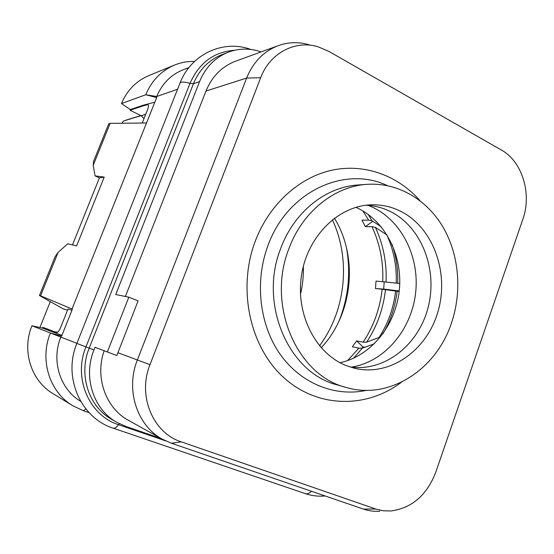 <?xml version="1.0" encoding="UTF-8"?>
<svg xmlns="http://www.w3.org/2000/svg" width="554" height="554" viewBox="0 0 554 554"><rect width="100%" height="100%" fill="white"/><g stroke="black" fill="none" stroke-linecap="round" stroke-linejoin="round"><path stroke-width="0.83" d="M161.304 438.595L125.806 426.4L116.596 422.196C93.363 409.33 82.885 376.81 93.931 349.996L95.004 347.275L116.832 355.543L138.091 300.898L128.833 297.159L107.351 351.991M104.159 350.772C94.686 377.35 105.828 408.346 128.576 420.417L162.585 439.308C137.053 425.853 125.266 389.794 137.385 359.968L246.641 78.045C253.199 62.027 263.78 51.217 278.378 45.608C288.509 42.028 298.772 41.744 309.174 44.77M278.378 45.608L235.464 61.252C221.87 66.48 212.037 76.41 205.97 91.057L125.391 296.466M128.833 297.159L115.765 294.527L199.572 81.618C205.451 67.415 214.945 57.637 228.047 52.277C238.926 48.191 249.937 48.073 261.079 51.91M80.635 401.304C60.067 389.275 51.03 360.585 60.843 337.026L61.272 335.953L61.639 336.091L72.394 309.104L72.013 308.993L156.775 97.345L156.304 97.511L156.706 96.507C162.052 83.73 170.736 74.894 182.744 69.984L188.942 67.56M174.413 65.109L148.507 75.766C136.049 81.106 127.039 90.371 121.478 103.563L130.328 109.54L130.038 110.26L141.187 115.738L143.992 118.625M154.843 102.199L143.174 105.218L130.328 109.54M156.304 97.511L145.764 94.748L121.478 103.563M142.226 123.05L147.558 109.685C148.631 106.742 148.791 105.087 148.029 104.72L148.361 105.087M143.174 105.218L142.877 105.966L147.593 104.706M146.138 123.009L110.135 123.355L108.716 123.805L93.64 161.179L93.21 165.327L95.066 175.874L104.228 177.093L76.625 245.9L67.74 243.767L58.094 252.395L40.587 295.815L39.438 295.511L63.211 308.89L67.56 310.143M72.013 308.993L40.587 295.815M110.135 123.355L93.21 165.327M71.958 310.205L68.024 308.98L60.705 327.338C59.16 330.925 57.796 332.67 56.605 332.573L42.907 327.345L56.896 332.601M61.923 335.371L52.519 331.929L52.838 331.133M61.272 335.953L50.428 333.03L31.959 325.766L42.603 328.106L42.907 327.345M52.519 331.929L42.603 328.106M76.916 343.328L50.428 333.03C39.279 359.636 49.5 392.1 72.747 405.701L83.474 410.756L89.146 412.709M31.959 325.766C21.509 350.537 31.114 380.813 52.99 393.624L72.747 405.708M57.796 332.109L54.846 331.818M39.902 327.511L50.303 301.625M140.979 115.634L123.327 121.097L121.977 123.244M142.877 105.966L130.038 110.26M58.094 252.395L55.054 256.807L39.438 295.511M95.066 175.874L99.422 177.855L104.228 177.093M72.477 244.903L99.422 177.855M334.408 218.172C358.639 257.354 352.836 314.27 321.188 347.753M362.884 210.915L368.632 220.111L362.004 220.187L365.328 226.641L371.976 226.634C379.961 243.878 383.548 262.236 382.745 281.709L376.027 281.1L375.46 288.537L382.17 289.23C379.989 308.599 373.645 326.244 363.14 342.178L356.603 340.883L352.344 346.797L358.847 348.161L347.607 360.606M355.876 207.328C385.023 220.125 402.91 255.38 399.302 290.261C395.791 325.15 371.152 356.063 340.017 362.711M367.946 205.326C399.607 217.099 419.607 254.639 415.715 291.93C411.996 329.242 384.822 361.97 351.437 367.108M366.104 205.215C374.767 205.638 382.994 207.805 390.771 211.725C421.996 227.5 437.972 270.11 428.069 307.657C418.471 345.287 384.074 372.364 349.609 366.845M401.041 211.469C433.422 227.902 449.391 272.949 437.958 311.687C426.899 350.543 389.746 376.949 354.401 368.237L345.564 365.335C315.087 353.016 295.247 313.432 301.605 274.687C307.719 235.9 338.66 205.763 371.076 204.821C381.63 204.488 391.616 206.704 401.041 211.469M451.309 323.474C435.956 369.816 389.261 400.251 346.285 387.475C296.999 375.654 266.252 305.268 288.946 248.607C302.394 211.822 334.471 186.317 367.011 184.344C397.564 182.245 426.663 199.343 442.992 227.05C459.224 254.888 462.278 291.75 451.309 323.474M346.285 387.475L337.511 384.982C288.772 373.278 258.393 304.001 280.781 248.261C294.049 212.071 325.731 186.961 357.912 185.001L367.011 184.344M501.481 150.086C522.242 161.443 532.034 193.942 522.879 219.183L435.756 472.271C426.857 495.193 411.92 508.094 390.923 510.982L383.229 510.767L375.778 509.022L181.303 441.87C152.904 432.979 137.295 395.667 149.989 364.684L260.657 77.747C269.881 52.872 295.573 39.646 318.342 46.875L328.875 51.397L501.481 150.086M379.85 511.204C374.192 511.598 368.715 510.892 363.41 509.091L171.366 443.214L162.585 439.308M373.223 221.572L372.503 221.579L372.17 220.887M399.226 290.961L383.673 289.084L384.234 281.848M361.935 348.3L362.925 346.852L364.878 347.254M368.632 220.111L372.053 220.811L381.263 226.815M372.503 221.579L365.328 226.641M371.976 226.634L375.418 227.389L387.149 235.062M382.745 281.709L399.746 283.482M383.673 289.084L375.46 288.537M399.178 291.411L397.073 291.272C395.279 306.625 390.549 320.835 382.869 333.889M382.17 289.23L397.073 291.272M362.925 346.852L356.603 340.883M363.14 342.178L366.637 342.164L379.054 337.441L379.989 337.615M374.352 343.799L362.316 348.196L358.847 348.161M395.611 291.12C393.624 308.045 388.098 323.481 379.054 337.441M386.9 235.055C393.735 250.138 396.837 266.183 396.221 283.205M392.017 244.21C396.311 256.765 398.201 269.812 397.682 283.336M194.544 61.425C187.584 61.252 180.874 62.477 174.406 65.116C161.221 70.767 151.671 80.642 145.764 94.748L156.706 96.507L177.564 89.256M165.549 440.839L118.528 424.703C89.173 415.542 72.934 377.932 85.96 346.908L190.008 83.356L193.443 83.744L89.187 348.141L93.931 349.996M228.047 52.277L221.579 54.804C208.629 60.102 199.253 69.749 193.443 83.744L199.572 81.618M76.902 343.438L89.187 348.141C78.287 374.539 88.633 406.574 111.576 419.281L116.596 422.196M179.96 83.211L76.874 343.432C62.72 376.955 80.676 418.041 113.217 428.18C114.657 428.609 116.43 427.453 118.528 424.703L119.442 423.727M250.851 49.479C223.546 39.189 190.971 54.098 180.029 83.045C181.047 81.646 184.371 81.75 190.008 83.356C199.108 62.824 213.982 51.792 234.633 50.255M113.217 428.18L305.289 493.628C307.186 494.23 309.243 493.448 311.438 491.266M85.835 408.9L83.474 410.756M145.695 114.346L141.187 115.738M332.365 219.751C351.049 259.57 345.841 310.565 319.506 345.793M346.472 247.742C350.966 272.949 348.466 297.45 338.972 321.23M387.454 185.632C344.803 165.203 287.415 191.421 268.046 245.367C254.431 281.529 259.466 324.942 280.206 354.352C301.009 383.763 335.191 397.128 366.568 390.335M419.953 200.631C397.834 175.48 364.484 163.188 331.798 170.223C299.195 177.398 269.272 204.322 255.352 240.928C237.105 288.71 249.819 347.129 283.821 377.655C317.767 408.395 366.762 408.644 401.421 382.212M205.97 91.057L246.641 78.045L260.657 77.747M117.87 352.704L149.989 364.684M171.366 443.214L181.303 441.87M363.41 509.091L375.778 509.022M362.316 348.196L353.521 358.258M385.494 289.617C383.326 308.834 377.039 326.348 366.637 342.164M375.418 227.389C383.313 244.501 386.865 262.714 386.076 282.034M368.195 214.419L372.053 220.811M305.289 493.628C311.736 495.802 318.37 496.585 325.184 495.975M140.806 115.551L125.883 120.17M300.469 294.285C302.699 285.102 303.647 275.795 303.322 266.349"/></g></svg>
